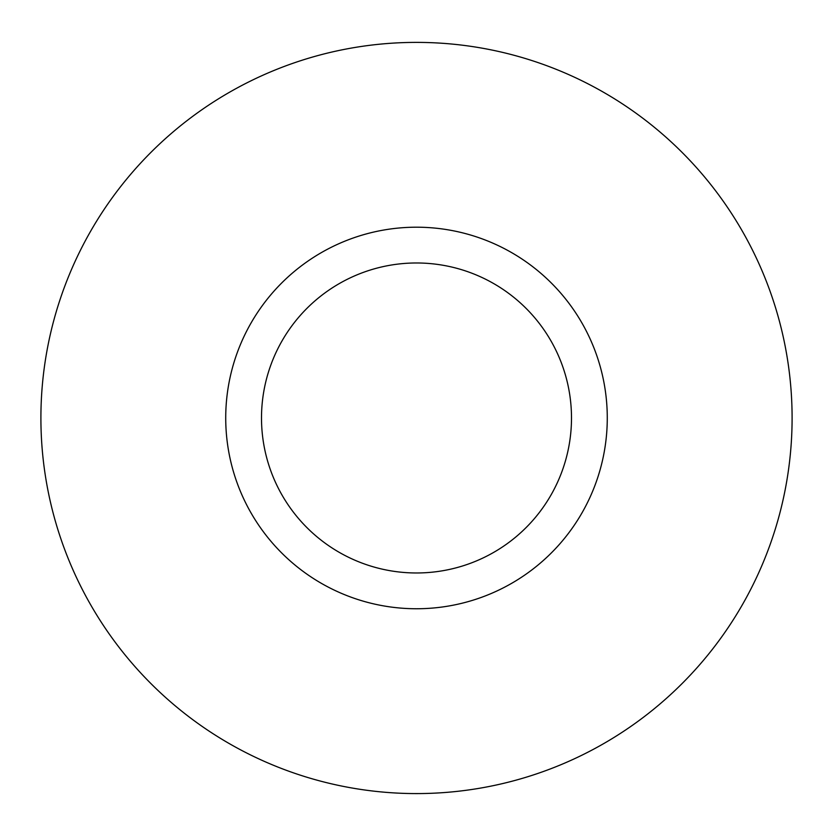 <?xml version="1.0" encoding="UTF-8"?>
<svg xmlns="http://www.w3.org/2000/svg" width="833" height="833" viewBox="0 0 833 833"><rect width="100%" height="100%" fill="white"/><g stroke="black" fill="none" stroke-linecap="round" stroke-linejoin="round"><path stroke-width="1.25" d="M416.5 42.389A375.589 375.589 0 0 0 91.224 605.778A375.589 375.589 0 0 0 741.776 605.778A375.589 375.589 0 0 0 416.5 42.389M416.5 227.201A190.778 190.778 0 0 0 251.285 513.367A190.778 190.778 0 0 0 581.715 513.367A190.778 190.778 0 0 0 416.5 227.201M416.5 262.978A155.011 155.011 0 0 0 282.262 495.479A155.011 155.011 0 0 0 550.738 495.479A155.011 155.011 0 0 0 416.5 262.978"/></g></svg>
